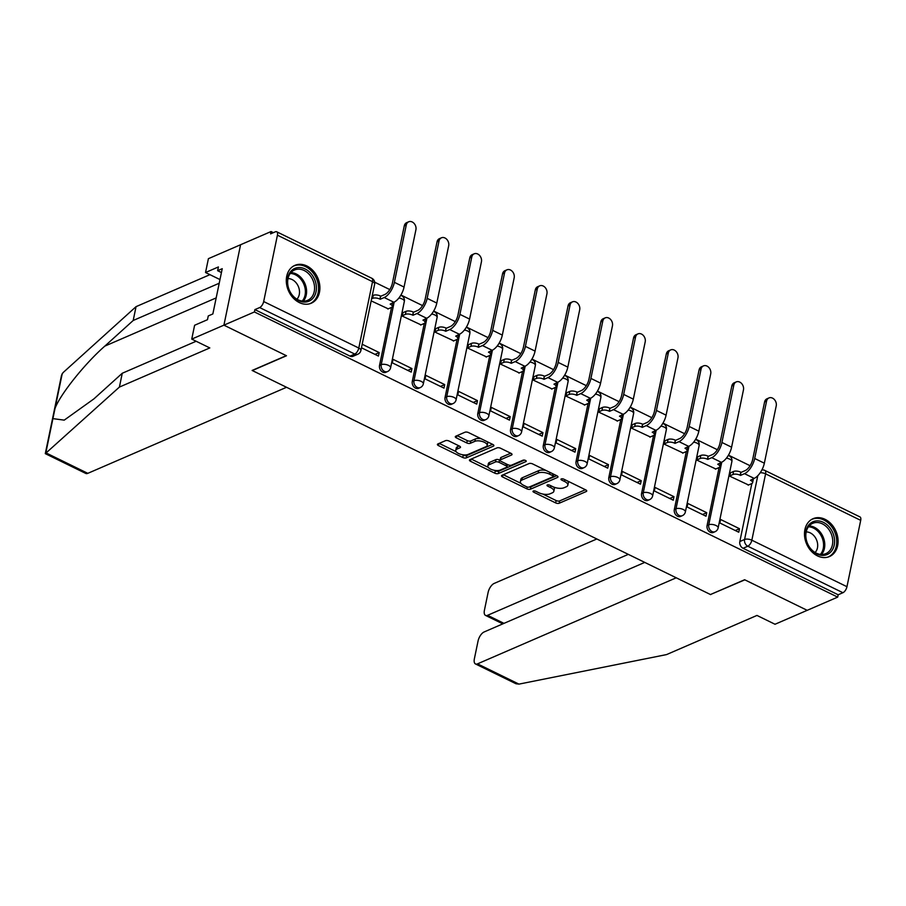 <?xml version="1.0" encoding="UTF-8"?>
<svg xmlns="http://www.w3.org/2000/svg" width="906" height="906" viewBox="0 0 906 906"><rect width="100%" height="100%" fill="white"/><g stroke="black" fill="none" stroke-linecap="round" stroke-linejoin="round"><path stroke-width="1.36" d="M533.328 491.029A1.812 0.77 -168.3 0 0 532.988 491.358A1.812 0.77 -168.3 0 0 533.713 492.185L555.616 502.887A2.593 1.099 -168.3 0 0 559.183 503.249L586.25 491.528A2.593 1.099 -168.3 0 0 586.726 491.041A2.593 1.099 -168.3 0 0 585.695 489.863L563.792 479.161A1.812 0.77 -168.3 0 0 561.301 478.912A1.812 0.77 -168.3 0 0 560.961 479.251A1.812 0.77 -168.3 0 0 561.686 480.067L564.529 481.46A8.301 3.522 -168.3 0 1 567.847 485.22A8.301 3.522 -168.3 0 1 566.307 486.76L564.053 487.745A8.301 3.522 -168.3 0 1 552.637 486.601L549.806 485.22A1.812 0.77 -168.3 0 0 547.315 484.97A1.812 0.77 -168.3 0 0 546.975 485.299A1.812 0.77 -168.3 0 0 547.7 486.126L550.542 487.519A8.301 3.522 -168.3 0 1 553.86 491.279A8.301 3.522 -168.3 0 1 552.32 492.819L550.067 493.804A8.301 3.522 -168.3 0 1 538.651 492.66L535.82 491.279A1.812 0.77 -168.3 0 0 533.328 491.029M817.495 555.899A20.623 15.991 66.6 0 0 829.477 556.544A20.623 15.991 66.6 0 0 837.925 538.504A20.623 15.991 66.6 0 0 825.072 519.331A20.623 15.991 66.6 0 0 813.09 518.685A20.623 15.991 66.6 0 0 804.641 536.726A20.623 15.991 66.6 0 0 817.495 555.899M299.308 302.57A20.623 15.991 66.6 0 0 311.29 303.204A20.623 15.991 66.6 0 0 319.739 285.164A20.623 15.991 66.6 0 0 306.885 265.99A20.623 15.991 66.6 0 0 294.903 265.356A20.623 15.991 66.6 0 0 286.455 283.397A20.623 15.991 66.6 0 0 299.308 302.57M449.048 441.018A2.593 1.099 -168.3 0 0 445.492 440.667L437.892 443.951A2.593 1.099 -168.3 0 0 437.417 444.427A2.593 1.099 -168.3 0 0 438.447 445.605L462.773 457.496A2.593 1.099 -168.3 0 0 466.33 457.858L493.408 446.137A2.593 1.099 -168.3 0 0 493.883 445.65A2.593 1.099 -168.3 0 0 492.853 444.472L468.527 432.581A2.593 1.099 -168.3 0 0 464.959 432.23L455.786 436.205A2.593 1.099 -168.3 0 0 455.31 436.681A2.593 1.099 -168.3 0 0 456.352 437.858L466.76 442.943A2.593 1.099 -168.3 0 0 470.316 443.306L474.869 441.335A6.942 2.945 -168.3 0 1 482.785 441.63A6.942 2.945 -168.3 0 1 487.179 445.435A6.942 2.945 -168.3 0 1 485.899 446.726L468.074 454.438A6.942 2.945 -168.3 0 1 460.157 454.144A6.942 2.945 -168.3 0 1 455.763 450.339A6.942 2.945 -168.3 0 1 457.043 449.048L460.022 447.768A2.593 1.099 -168.3 0 0 460.497 447.281A2.593 1.099 -168.3 0 0 459.455 446.103L449.048 441.018M644.744 562.411L484.11 631.969A7.928 3.715 -63.9 0 0 478.062 640.995L474.37 658.821A7.928 3.715 -63.9 0 0 475.48 663.951A7.928 3.715 -63.9 0 0 477.507 663.86L518.957 684.121L666.567 654.585L756.963 615.434L775.015 624.257L807.201 610.327L744.63 579.738L710.463 594.529L252.321 370.554L286.489 355.752L223.918 325.163L254.416 311.958L837.688 597.122L838.175 594.778L842.92 592.717L747.812 546.216A5.289 4.1 -113.4 0 1 744.585 539.478L757.778 475.752M710.712 594.427L744.834 579.84L807.201 610.327L837.688 597.122M501.992 475.288A2.593 1.099 -168.3 0 0 501.505 475.763A2.593 1.099 -168.3 0 0 502.547 476.941L526.862 488.832A2.593 1.099 -168.3 0 0 530.429 489.195L557.496 477.473A2.593 1.099 -168.3 0 0 557.983 476.986A2.593 1.099 -168.3 0 0 556.941 475.809L532.626 463.917A2.593 1.099 -168.3 0 0 529.059 463.566L501.992 475.288M494.812 473.17L470.497 461.279A2.593 1.099 -168.3 0 1 469.455 460.101A2.593 1.099 -168.3 0 1 469.942 459.614L497.009 447.892A2.593 1.099 -168.3 0 1 500.576 448.255L510.984 453.34A2.593 1.099 -168.3 0 1 512.026 454.518A2.593 1.099 -168.3 0 1 511.539 455.005L500.565 459.75A2.593 1.099 -168.3 0 0 500.078 460.237A2.593 1.099 -168.3 0 0 501.12 461.414L508.028 464.789A2.593 1.099 -168.3 0 0 511.584 465.14L523.022 460.191A1.812 0.77 -168.3 0 1 525.084 460.271A1.812 0.77 -168.3 0 1 526.239 461.267A1.812 0.77 -168.3 0 1 525.899 461.607L498.379 473.521A2.593 1.099 -168.3 0 1 494.812 473.17L495.299 470.826L494.223 470.293M191.744 339.104L194.609 325.265L207.485 319.693L208.255 315.945L212.853 313.952L222.23 268.697L217.633 270.69L218.403 266.942L205.537 272.513L208.403 258.674L240.577 244.745L223.918 325.163L286.285 355.65L252.117 370.452L286.545 387.281L87.814 473.34A7.928 3.715 116.1 0 1 85.787 473.442L45.3 453.646L119.399 387.077L209.807 347.927L191.744 339.104L223.918 325.163L240.577 244.745L271.064 231.54L273.386 232.672M750.089 465.729L728.469 455.152M717.337 449.716L695.706 439.138M684.585 433.702L662.954 423.125M651.833 417.689L630.202 407.111M619.07 401.675L597.45 391.109M586.318 385.662L564.698 375.095M553.566 369.648L531.947 359.082M520.814 353.634L499.183 343.068M488.062 337.621L466.431 327.055M455.31 321.607L433.68 311.041M422.547 305.594L400.928 295.028M389.795 289.58L374.699 282.208M254.416 311.958L254.903 309.614L259.648 307.564A5.289 2.469 -63.9 0 0 263.68 301.551L277.429 235.186A5.289 2.469 -63.9 0 0 276.681 231.766A5.289 2.469 -63.9 0 0 275.333 231.823L270.577 233.884L271.064 231.54M838.175 594.778L743.056 548.277A5.289 4.1 -113.4 0 1 739.828 541.539L751.844 483.555M860.7 520.35L765.593 473.849A5.289 2.469 -63.9 0 0 764.845 470.418L859.964 516.918A5.289 2.469 116.1 0 1 860.7 520.35L846.963 586.703A5.289 2.469 116.1 0 1 842.92 592.717M730.632 472.739L729.568 476.092L748.537 484.993M739.477 528.708L720.587 519.478L719.862 522.989L738.752 532.23L739.477 528.708L735.276 530.531M706.725 512.694L687.835 503.464L687.099 506.975L706 516.216L706.725 512.694L702.524 514.517M697.88 456.726L696.816 460.078L715.785 468.98M673.973 496.681L655.072 487.451L654.347 490.961L673.249 500.203L673.973 496.681L669.772 498.504M665.129 440.712L664.064 444.065L683.022 452.966M641.222 480.667L622.32 471.437L621.595 474.948L640.485 484.189L641.222 480.667L637.02 482.49M632.365 424.699L631.301 428.051L650.27 436.952M608.47 464.653L589.568 455.424L588.843 458.934L607.733 468.175L608.47 464.653L604.268 466.477M599.613 408.685L598.549 412.037L617.518 420.939M575.706 448.64L556.816 439.41L556.091 442.921L574.982 452.162L575.706 448.64L571.505 450.463M566.862 392.672L565.797 396.024L584.766 404.925M542.954 432.626L524.064 423.396L523.328 426.907L542.23 436.148L542.954 432.626L538.753 434.45M534.11 376.658L533.045 380.01L552.014 388.912M510.203 416.624L491.301 407.383L490.576 410.894L509.478 420.135L510.203 416.624L506.001 418.436M501.358 360.645L500.293 363.997L519.251 372.898M477.451 400.611L458.549 391.369L457.824 394.88L476.726 404.121L477.451 400.611L473.249 402.423M468.606 344.631L467.53 347.995L486.499 356.885M444.699 384.597L425.797 375.356L425.073 378.867L443.963 388.108L444.699 384.597L440.497 386.409M435.843 328.618L434.778 331.981L453.747 340.871M411.936 368.583L393.045 359.342L392.321 362.853L411.211 372.094L411.936 368.583L407.745 370.395M403.091 312.615L402.026 315.968L420.996 324.858M361.46 347.779L378.459 356.081L379.184 352.57L374.982 354.382M371.177 300.883L388.244 308.844M379.535 365.39L381.222 364.665A5.289 4.1 -113.4 0 0 382.83 370.169A5.289 4.1 -113.4 0 0 387.519 371.562L385.843 372.298A5.289 4.1 66.6 0 1 381.143 370.894A5.289 4.1 66.6 0 1 379.535 365.39L391.539 307.406M412.287 381.403L413.974 380.679A5.289 4.1 -113.4 0 0 415.582 386.183A5.289 4.1 -113.4 0 0 420.282 387.575L418.595 388.312A5.289 4.1 66.6 0 1 413.906 386.907A5.289 4.1 66.6 0 1 412.287 381.403L424.302 323.419M445.05 397.417L446.726 396.681A5.289 4.1 -113.4 0 0 448.345 402.196A5.289 4.1 -113.4 0 0 453.034 403.589L451.347 404.325A5.289 4.1 66.6 0 1 446.658 402.921A5.289 4.1 66.6 0 1 445.05 397.417L457.054 339.433M477.802 413.43L479.489 412.694A5.289 4.1 -113.4 0 0 481.097 418.21A5.289 4.1 -113.4 0 0 485.786 419.603L484.098 420.339A5.289 4.1 66.6 0 1 479.41 418.934A5.289 4.1 66.6 0 1 477.802 413.43L489.806 355.446M510.554 429.444L512.241 428.708A5.289 4.1 -113.4 0 0 513.849 434.223A5.289 4.1 -113.4 0 0 518.538 435.616L516.85 436.352A5.289 4.1 66.6 0 1 512.162 434.948A5.289 4.1 66.6 0 1 510.554 429.444L522.558 371.46M543.306 445.458L544.993 444.721A5.289 4.1 -113.4 0 0 546.601 450.237A5.289 4.1 -113.4 0 0 551.29 451.63L549.614 452.366A5.289 4.1 66.6 0 1 544.914 450.962A5.289 4.1 66.6 0 1 543.306 445.458L555.31 387.474M576.057 461.471L577.745 460.735A5.289 4.1 -113.4 0 0 579.353 466.25A5.289 4.1 -113.4 0 0 584.053 467.643L582.365 468.379A5.289 4.1 66.6 0 1 577.677 466.975A5.289 4.1 66.6 0 1 576.057 461.471L588.073 403.487M608.821 477.485L610.497 476.749A5.289 4.1 -113.4 0 0 612.116 482.264A5.289 4.1 -113.4 0 0 616.805 483.657L615.117 484.393A5.289 4.1 66.6 0 1 610.429 482.989A5.289 4.1 66.6 0 1 608.821 477.485L620.825 419.501M641.573 493.498L643.26 492.762A5.289 4.1 -113.4 0 0 644.868 498.277A5.289 4.1 -113.4 0 0 649.557 499.67L647.869 500.406A5.289 4.1 66.6 0 1 643.181 499.002A5.289 4.1 66.6 0 1 641.573 493.498L653.577 435.514M674.324 509.512L676.012 508.776A5.289 4.1 -113.4 0 0 677.62 514.291A5.289 4.1 -113.4 0 0 682.309 515.684L680.621 516.409A5.289 4.1 66.6 0 1 675.933 515.016A5.289 4.1 66.6 0 1 674.324 509.512L686.329 451.528M707.076 525.525L708.764 524.789A5.289 4.1 -113.4 0 0 710.372 530.304A5.289 4.1 -113.4 0 0 715.061 531.697L713.373 532.422A5.289 4.1 66.6 0 1 708.685 531.029A5.289 4.1 66.6 0 1 707.076 525.525L719.081 467.541M254.903 309.614L350.01 356.115A5.289 4.1 66.6 0 0 353.08 356.285L357.836 354.223A5.289 4.1 -113.4 0 1 354.756 354.065L259.648 307.564M379.184 352.57L362.196 344.257M553.86 491.279L554.347 488.934A8.301 3.522 -168.3 0 0 553.668 487.054M567.847 485.22L568.334 482.875A8.301 3.522 -168.3 0 0 567.734 481.086M542.762 494.03L556.103 500.542A2.593 1.099 -168.3 0 0 559.659 500.905L585.435 489.738M529.308 487.02A2.593 1.099 -168.3 0 0 530.916 486.85L556.692 475.684M503.283 474.721L520.995 483.385M526.703 486.816A1.812 0.77 -168.3 0 0 529.195 487.066L552.966 476.771A1.812 0.77 -168.3 0 0 553.294 476.431A1.812 0.77 -168.3 0 0 552.569 475.616L549.58 474.155A8.301 3.522 -168.3 0 0 538.175 473.011L521.935 480.044A8.301 3.522 -168.3 0 0 520.395 481.584A8.301 3.522 -168.3 0 0 523.713 485.356L526.703 486.816M545.956 470.44A8.301 3.522 -168.3 0 0 538.662 470.667L538.175 473.011M520.395 481.584L520.882 479.24A8.301 3.522 -168.3 0 1 522.422 477.7L538.662 470.667M488.334 467.417L471.233 459.059M510.735 453.215L501.052 457.405A2.593 1.099 -168.3 0 0 500.565 457.892L500.078 460.237L499.5 459.976A2.593 1.099 -168.3 0 0 495.933 459.625L495.446 461.969A2.593 1.099 -168.3 0 1 499.013 462.32L505.922 465.695A2.593 1.099 -168.3 0 1 506.952 466.873A2.593 1.099 -168.3 0 1 506.477 467.36L500.191 470.078A6.942 2.945 -168.3 0 1 492.286 469.784A6.942 2.945 -168.3 0 1 487.881 465.978A6.942 2.945 -168.3 0 1 489.172 464.687L495.446 461.969M524.427 460.112L498.866 471.177L498.379 473.521M495.933 459.625L489.659 462.343A6.942 2.945 -168.3 0 0 488.368 463.634L487.881 465.978M506.952 466.873L507.439 464.529A2.593 1.099 -168.3 0 0 507.451 464.506M495.299 470.826A2.593 1.099 -168.3 0 0 498.866 471.177M455.763 450.339L456.25 447.994A6.942 2.945 -168.3 0 1 457.53 446.703L459.206 445.979M487.179 445.435L487.666 443.091A6.942 2.945 -168.3 0 0 487.292 441.754M481.097 438.731A6.942 2.945 -168.3 0 0 475.356 438.991L474.869 441.335M457.088 435.639L467.236 440.599A2.593 1.099 -168.3 0 0 470.803 440.962L475.356 438.991M462.332 454.699L463.249 455.152A2.593 1.099 -168.3 0 0 466.817 455.514L492.592 444.348M439.195 443.385L456.137 451.675M748.13 485.163L751.629 483.657A5.289 2.242 -168.3 0 0 752.603 482.672A5.289 2.242 -168.3 0 0 750.496 480.271L754.154 478.391A13.352 6.251 -63.9 0 0 764.347 463.204L776.227 405.877A6.082 4.711 66.6 0 0 774.37 399.535A6.082 4.711 66.6 0 0 768.979 397.927A6.082 4.711 66.6 0 0 766.567 401.154L764.573 402.015A6.082 4.711 -113.4 0 1 766.986 398.799L768.979 397.927M730.225 472.921L733.566 471.471A5.289 2.242 11.7 0 1 740.836 472.196L740.519 475.401L744.505 473.668A13.352 6.251 -63.9 0 0 754.687 458.481L766.567 401.154M740.519 475.401L740.202 475.242A5.289 2.242 -168.3 0 0 732.943 474.518L729.59 475.967M764.573 402.015L752.705 459.342A9.921 4.643 116.1 0 1 745.128 470.622L741.153 472.354M753.101 478.855A5.289 2.242 11.7 0 1 753.237 479.625L752.603 482.672M715.378 469.149L718.877 467.643A5.289 2.242 -168.3 0 0 719.851 466.658A5.289 2.242 -168.3 0 0 717.733 464.257L721.403 462.377A13.352 6.251 -63.9 0 0 731.595 447.19L743.464 389.863A6.082 4.711 66.6 0 0 741.618 383.521A6.082 4.711 66.6 0 0 736.227 381.913A6.082 4.711 66.6 0 0 733.815 385.141L731.822 386.001A6.082 4.711 -113.4 0 1 734.234 382.785L736.227 381.913M697.473 456.907L700.814 455.458A5.289 2.242 11.7 0 1 708.084 456.182L707.767 459.387L711.742 457.655A13.352 6.251 -63.9 0 0 721.935 442.468L733.815 385.141M707.767 459.387L707.45 459.229A5.289 2.242 -168.3 0 0 700.191 458.504L696.839 459.954M731.822 386.001L719.942 443.328A9.921 4.643 116.1 0 1 712.376 454.608L708.39 456.341M720.349 462.841A5.289 2.242 11.7 0 1 720.485 463.612L719.851 466.658M682.626 453.147L686.114 451.63A5.289 2.242 -168.3 0 0 687.099 450.644A5.289 2.242 -168.3 0 0 684.981 448.244L688.651 446.364A13.352 6.251 -63.9 0 0 698.843 431.177L710.712 373.85A6.082 4.711 66.6 0 0 708.866 367.508A6.082 4.711 66.6 0 0 703.464 365.899A6.082 4.711 66.6 0 0 701.051 369.127L699.07 369.988A6.082 4.711 -113.4 0 1 701.482 366.771L703.464 365.899M664.721 440.894L668.062 439.444A5.289 2.242 11.7 0 1 675.321 440.169L675.015 443.374L678.99 441.641A13.352 6.251 -63.9 0 0 689.183 426.454L701.051 369.127M675.015 443.374L674.698 443.215A5.289 2.242 -168.3 0 0 667.428 442.49L664.087 443.94M699.07 369.988L687.19 427.315A9.921 4.643 116.1 0 1 679.625 438.595L675.638 440.327M687.597 446.828A5.289 2.242 11.7 0 1 687.733 447.598L687.099 450.644M518.957 684.121L515.967 683.747L475.48 663.951M596.827 538.979L494.166 583.43A7.928 3.715 -63.9 0 0 488.108 592.456L484.416 610.282A7.928 3.715 -63.9 0 0 485.525 615.412A7.928 3.715 -63.9 0 0 487.564 615.321L503.996 623.362M628.311 554.37L487.564 615.321M710.666 594.63L676.238 577.802L477.507 663.86M219.218 283.238L133.193 320.486L136.059 306.647L63.024 372.66L61.54 375.231L45.3 453.634M133.193 320.486L104.813 346.126C84.813 363.623 60.045 394.608 55.028 408.425L52.91 418.629L64.235 420.135L93.896 398.889L122.265 373.249L196.138 341.256M205.537 272.513L219.977 279.569M136.059 306.647L209.932 274.665M119.399 387.077L122.265 373.249M217.633 270.69L221.426 272.547M834.233 545.072A17.848 13.839 -113.4 0 1 816.782 553.974A17.848 13.839 -113.4 0 1 805.887 531.222A17.848 13.839 -113.4 0 1 823.339 522.32A17.848 13.839 -113.4 0 1 834.233 545.072M806.17 532.06A16.523 12.82 66.6 0 0 811.198 549.274A16.523 12.82 66.6 0 0 825.864 553.645A16.523 12.82 66.6 0 0 832.41 544.891A16.523 12.82 66.6 0 0 827.382 527.677A16.523 12.82 66.6 0 0 812.727 523.317A16.523 12.82 66.6 0 0 806.17 532.06M815.106 552.501A11.767 9.128 66.6 0 0 817.45 547.892A11.767 9.128 66.6 0 0 806.193 531.935M827.688 557.156A20.498 15.889 66.6 0 0 828.197 556.952A20.498 15.889 66.6 0 0 836.329 546.103A20.498 15.889 66.6 0 0 830.089 524.755A20.498 15.889 66.6 0 0 811.912 519.342A20.498 15.889 66.6 0 0 811.414 519.568M316.047 291.732A17.848 13.839 -113.4 0 1 298.595 300.633A17.848 13.839 -113.4 0 1 287.7 277.882A17.848 13.839 -113.4 0 1 305.152 268.98A17.848 13.839 -113.4 0 1 316.047 291.732M287.983 278.72A16.523 12.82 66.6 0 0 293.012 295.945A16.523 12.82 66.6 0 0 307.678 300.305A16.523 12.82 66.6 0 0 314.235 291.551A16.523 12.82 66.6 0 0 309.195 274.337A16.523 12.82 66.6 0 0 294.541 269.977A16.523 12.82 66.6 0 0 287.983 278.72M296.919 299.173A11.767 9.128 66.6 0 0 299.263 294.552A11.767 9.128 66.6 0 0 288.006 278.595M309.501 303.827A20.498 15.889 66.6 0 0 310.022 303.612A20.498 15.889 66.6 0 0 318.142 292.763A20.498 15.889 66.6 0 0 311.902 271.415A20.498 15.889 66.6 0 0 293.725 266.002A20.498 15.889 66.6 0 0 293.227 266.239M649.862 437.134L653.362 435.616A5.289 2.242 -168.3 0 0 654.347 434.631A5.289 2.242 -168.3 0 0 652.229 432.23L655.899 430.35A13.352 6.251 -63.9 0 0 666.091 415.163L677.96 357.836A6.082 4.711 66.6 0 0 676.114 351.494A6.082 4.711 66.6 0 0 670.712 349.897A6.082 4.711 66.6 0 0 668.3 353.114L666.306 353.974A6.082 4.711 -113.4 0 1 668.719 350.758L670.712 349.897M631.969 424.88L635.31 423.43A5.289 2.242 11.7 0 1 642.569 424.155L642.252 427.36L646.238 425.627A13.352 6.251 -63.9 0 0 656.431 410.441L668.3 353.114M642.252 427.36L641.946 427.202A5.289 2.242 -168.3 0 0 634.676 426.477L631.335 427.926M666.306 353.974L654.438 411.301A9.921 4.643 116.1 0 1 646.873 422.581L642.886 424.314M654.845 430.814A5.289 2.242 11.7 0 1 654.97 431.584L654.347 434.631M617.111 421.12L620.61 419.603A5.289 2.242 -168.3 0 0 621.584 418.617A5.289 2.242 -168.3 0 0 619.478 416.216L623.147 414.336A13.352 6.251 -63.9 0 0 633.328 399.15L645.208 341.822A6.082 4.711 66.6 0 0 643.351 335.48A6.082 4.711 66.6 0 0 637.96 333.884A6.082 4.711 66.6 0 0 635.548 337.1L633.554 337.961A6.082 4.711 -113.4 0 1 635.967 334.744L637.96 333.884M599.206 408.866L602.558 407.417A5.289 2.242 11.7 0 1 609.817 408.142L609.5 411.347L613.487 409.625A13.352 6.251 -63.9 0 0 623.679 394.427L635.548 337.1M609.5 411.347L609.183 411.188A5.289 2.242 -168.3 0 0 601.924 410.463L598.583 411.913M633.554 337.961L621.686 395.288A9.921 4.643 116.1 0 1 614.121 406.567L610.134 408.3M622.082 414.801A5.289 2.242 11.7 0 1 622.218 415.571L621.584 418.617M584.359 405.107L587.858 403.589A5.289 2.242 -168.3 0 0 588.832 402.604A5.289 2.242 -168.3 0 0 586.726 400.203L590.395 398.323A13.352 6.251 -63.9 0 0 600.576 383.136L612.456 325.809A6.082 4.711 66.6 0 0 610.599 319.467A6.082 4.711 66.6 0 0 605.208 317.87A6.082 4.711 66.6 0 0 602.796 321.086L600.803 321.947A6.082 4.711 -113.4 0 1 603.215 318.731L605.208 317.87M566.454 392.853L569.795 391.403A5.289 2.242 11.7 0 1 577.065 392.128L576.748 395.333L580.735 393.612A13.352 6.251 -63.9 0 0 590.916 378.414L602.796 321.086M576.748 395.333L576.431 395.175A5.289 2.242 -168.3 0 0 569.172 394.45L565.82 395.899M600.803 321.947L588.934 379.274A9.921 4.643 116.1 0 1 581.358 390.554L577.382 392.287M589.33 398.787A5.289 2.242 11.7 0 1 589.466 399.557L588.832 402.604M551.607 389.093L555.106 387.575A5.289 2.242 -168.3 0 0 556.08 386.59A5.289 2.242 -168.3 0 0 553.962 384.189L557.632 382.321A13.352 6.251 -63.9 0 0 567.824 367.123L579.693 309.795A6.082 4.711 66.6 0 0 577.847 303.453A6.082 4.711 66.6 0 0 572.456 301.857A6.082 4.711 66.6 0 0 570.044 305.073L568.051 305.934A6.082 4.711 -113.4 0 1 570.463 302.717L572.456 301.857M533.702 376.839L537.043 375.39A5.289 2.242 11.7 0 1 544.313 376.115L543.996 379.32L547.983 377.598A13.352 6.251 -63.9 0 0 558.164 362.4L570.044 305.073M543.996 379.32L543.679 379.161A5.289 2.242 -168.3 0 0 536.42 378.436L533.068 379.886M568.051 305.934L556.171 363.261A9.921 4.643 116.1 0 1 548.606 374.54L544.619 376.273M556.578 382.774A5.289 2.242 11.7 0 1 556.714 383.544L556.08 386.59M518.855 373.079L522.343 371.562A5.289 2.242 -168.3 0 0 523.328 370.577A5.289 2.242 -168.3 0 0 521.21 368.176L524.88 366.307A13.352 6.251 -63.9 0 0 535.072 351.109L546.941 293.782A6.082 4.711 66.6 0 0 545.095 287.451A6.082 4.711 66.6 0 0 539.693 285.843A6.082 4.711 66.6 0 0 537.281 289.059L535.299 289.92A6.082 4.711 -113.4 0 1 537.711 286.704L539.693 285.843M500.95 360.826L504.291 359.376A5.289 2.242 11.7 0 1 511.55 360.101L511.244 363.306L515.22 361.585A13.352 6.251 -63.9 0 0 525.412 346.386L537.281 289.059M511.244 363.306L510.927 363.147A5.289 2.242 -168.3 0 0 503.657 362.423L500.316 363.872M535.299 289.92L523.419 347.247A9.921 4.643 116.1 0 1 515.854 358.527L511.867 360.26M523.827 366.76A5.289 2.242 11.7 0 1 523.962 367.53L523.328 370.577M486.092 357.066L489.591 355.548A5.289 2.242 -168.3 0 0 490.576 354.563A5.289 2.242 -168.3 0 0 488.459 352.174L492.128 350.294A13.352 6.251 -63.9 0 0 502.32 335.095L514.189 277.768A6.082 4.711 66.6 0 0 512.343 271.438A6.082 4.711 66.6 0 0 506.941 269.829A6.082 4.711 66.6 0 0 504.529 273.046L502.536 273.906A6.082 4.711 -113.4 0 1 504.948 270.69L506.941 269.829M468.198 344.812L471.539 343.363A5.289 2.242 11.7 0 1 478.798 344.087L478.481 347.292L482.468 345.571A13.352 6.251 -63.9 0 0 492.66 330.373L504.529 273.046M478.481 347.292L478.175 347.134A5.289 2.242 -168.3 0 0 470.905 346.409L467.564 347.859M502.536 273.906L490.667 331.234A9.921 4.643 116.1 0 1 483.102 342.513L479.115 344.246M491.075 350.747A5.289 2.242 11.7 0 1 491.199 351.517L490.576 354.563M453.34 341.052L456.839 339.535A5.289 2.242 -168.3 0 0 457.813 338.55A5.289 2.242 -168.3 0 0 455.707 336.16L459.376 334.28A13.352 6.251 -63.9 0 0 469.568 319.082L481.437 261.755A6.082 4.711 66.6 0 0 479.58 255.424A6.082 4.711 66.6 0 0 474.189 253.816A6.082 4.711 66.6 0 0 471.777 257.032L469.784 257.893A6.082 4.711 -113.4 0 1 472.196 254.677L474.189 253.816M435.435 328.799L438.787 327.349A5.289 2.242 11.7 0 1 446.046 328.074L445.729 331.279L449.716 329.558A13.352 6.251 -63.9 0 0 459.908 314.359L471.777 257.032M445.729 331.279L445.412 331.12A5.289 2.242 -168.3 0 0 438.153 330.396L434.812 331.845M469.784 257.893L457.915 315.22A9.921 4.643 116.1 0 1 450.35 326.511L446.364 328.232M458.311 334.733A5.289 2.242 11.7 0 1 458.447 335.503L457.813 338.55M420.588 325.039L424.087 323.521A5.289 2.242 -168.3 0 0 425.061 322.536A5.289 2.242 -168.3 0 0 422.955 320.146L426.624 318.266A13.352 6.251 -63.9 0 0 436.805 303.068L448.685 245.741A6.082 4.711 66.6 0 0 446.828 239.411A6.082 4.711 66.6 0 0 441.437 237.802A6.082 4.711 66.6 0 0 439.025 241.019L437.032 241.879A6.082 4.711 -113.4 0 1 439.444 238.663L441.437 237.802M402.683 312.785L406.035 311.336A5.289 2.242 11.7 0 1 413.295 312.06L412.977 315.265L416.964 313.544A13.352 6.251 -63.9 0 0 427.156 298.346L439.025 241.019M412.977 315.265L412.66 315.107A5.289 2.242 -168.3 0 0 405.401 314.382L402.049 315.832M437.032 241.879L425.163 299.207A9.921 4.643 116.1 0 1 417.587 310.498L413.612 312.219M425.56 318.719A5.289 2.242 11.7 0 1 425.695 319.49L425.061 322.536M387.836 309.025L391.335 307.508A5.289 2.242 -168.3 0 0 392.309 306.522A5.289 2.242 -168.3 0 0 390.192 304.133L393.861 302.253A13.352 6.251 -63.9 0 0 404.053 287.055L415.922 229.728A6.082 4.711 66.6 0 0 414.076 223.397A6.082 4.711 66.6 0 0 408.685 221.789A6.082 4.711 66.6 0 0 406.273 225.005L404.28 225.866A6.082 4.711 -113.4 0 1 406.692 222.65L408.685 221.789M372.23 295.775L373.272 295.322A5.289 2.242 11.7 0 1 380.543 296.047L380.226 299.252L384.212 297.53A13.352 6.251 -63.9 0 0 394.393 282.332L406.273 225.005M380.226 299.252L379.908 299.093A5.289 2.242 -168.3 0 0 372.649 298.368L371.596 298.821M404.28 225.866L392.4 283.193A9.921 4.643 116.1 0 1 384.835 294.484L380.86 296.205M392.808 302.706A5.289 2.242 11.7 0 1 392.944 303.476L392.309 306.522M533.985 490.893L533.713 492.185M561.958 478.776L561.686 480.067M547.971 484.835L547.7 486.126M263.68 301.551L358.799 348.04L372.536 281.687L277.429 235.186M739.828 541.539L744.585 539.478A5.289 2.242 -168.3 0 1 751.844 540.202L846.963 586.703M760.225 472.739A5.289 2.242 -168.3 0 1 765.593 473.849L751.844 540.202A5.289 2.469 116.1 0 1 747.812 546.216L743.056 548.277M387.519 371.562A5.289 5.289 0 0 0 390.599 367.791A5.289 2.242 11.7 0 0 388.481 365.39A5.289 2.242 11.7 0 0 381.222 364.665L394.178 302.106M420.282 387.575A5.289 5.289 0 0 0 423.351 383.793A5.289 2.242 11.7 0 0 421.245 381.403A5.289 2.242 11.7 0 0 413.974 380.679L426.93 318.119M453.034 403.589A5.289 5.289 0 0 0 456.103 399.806A5.289 2.242 11.7 0 0 453.997 397.417A5.289 2.242 11.7 0 0 446.726 396.681L459.682 334.133M485.786 419.603A5.289 5.289 0 0 0 488.866 415.82A5.289 2.242 11.7 0 0 486.749 413.43A5.289 2.242 11.7 0 0 479.489 412.694L492.434 350.146M518.538 435.616A5.289 5.289 0 0 0 521.618 431.834A5.289 2.242 11.7 0 0 519.5 429.444A5.289 2.242 11.7 0 0 512.241 428.708L525.197 366.16M551.29 451.63A5.289 5.289 0 0 0 554.37 447.847A5.289 2.242 11.7 0 0 552.252 445.446A5.289 2.242 11.7 0 0 544.993 444.721L557.949 382.173M584.053 467.643A5.289 5.289 0 0 0 587.122 463.861A5.289 2.242 11.7 0 0 585.016 461.46A5.289 2.242 11.7 0 0 577.745 460.735L590.701 398.187M616.805 483.657A5.289 5.289 0 0 0 619.874 479.874A5.289 2.242 11.7 0 0 617.767 477.473A5.289 2.242 11.7 0 0 610.497 476.749L623.453 414.201M649.557 499.67A5.289 5.289 0 0 0 652.637 495.888A5.289 2.242 11.7 0 0 650.519 493.487A5.289 2.242 11.7 0 0 643.26 492.762L656.204 430.214M682.309 515.684A5.289 5.289 0 0 0 685.389 511.901A5.289 2.242 11.7 0 0 683.271 509.5A5.289 2.242 11.7 0 0 676.012 508.776L688.968 446.228M715.061 531.697A5.289 5.289 0 0 0 718.141 527.915A5.289 2.242 11.7 0 0 716.023 525.514A5.289 2.242 11.7 0 0 708.764 524.789L721.72 462.241M726.419 458.164A5.289 2.242 11.7 0 1 729.772 459.161A5.289 2.242 -168.3 0 1 731.878 461.562A5.289 5.289 0 0 0 728.299 455.446M693.656 442.151A5.289 2.242 11.7 0 1 697.02 443.147A5.289 2.242 -168.3 0 1 699.126 445.548A5.289 5.289 0 0 0 695.536 439.433M660.904 426.137A5.289 2.242 11.7 0 1 664.257 427.134A5.289 2.242 -168.3 0 1 666.374 429.535A5.289 5.289 0 0 0 662.784 423.419M628.152 410.124A5.289 2.242 11.7 0 1 631.505 411.12A5.289 2.242 -168.3 0 1 633.622 413.521A5.289 5.289 0 0 0 630.032 407.406M595.401 394.11A5.289 2.242 11.7 0 1 598.753 395.107A5.289 2.242 -168.3 0 1 600.871 397.508A5.289 5.289 0 0 0 597.28 391.392M562.649 378.096A5.289 2.242 11.7 0 1 566.001 379.093A5.289 2.242 -168.3 0 1 568.107 381.494A5.289 5.289 0 0 0 564.529 375.378M529.885 362.083A5.289 2.242 11.7 0 1 533.249 363.08A5.289 2.242 -168.3 0 1 535.355 365.48A5.289 5.289 0 0 0 531.765 359.365M497.134 346.069A5.289 2.242 11.7 0 1 500.486 347.066A5.289 2.242 -168.3 0 1 502.604 349.467A5.289 5.289 0 0 0 499.013 343.351M464.382 330.056A5.289 2.242 11.7 0 1 467.734 331.052A5.289 2.242 -168.3 0 1 469.852 333.453A5.289 5.289 0 0 0 466.262 327.338M431.63 314.042A5.289 2.242 11.7 0 1 434.982 315.039A5.289 2.242 -168.3 0 1 437.1 317.44A5.289 5.289 0 0 0 433.51 311.324M398.878 298.029A5.289 2.242 11.7 0 1 402.23 299.025A5.289 2.242 -168.3 0 1 404.336 301.426A5.289 5.289 0 0 0 400.758 295.311M350.01 356.115L354.756 354.065A5.289 2.469 116.1 0 0 358.799 348.04A5.289 2.242 11.7 0 1 360.905 350.441L374.654 284.088A5.289 5.289 0 0 0 371.8 278.267L276.681 231.766M371.8 278.267A5.289 2.469 -63.9 0 1 372.536 281.687A5.289 2.242 11.7 0 1 374.654 284.088M550.905 485.752L550.542 487.519M564.891 479.693L564.529 481.46M586.476 490.406L586.25 491.528M559.659 500.905L559.183 503.249M556.103 500.542L555.616 502.887M557.734 476.352L557.496 477.473M530.916 486.85L530.429 489.195M527.235 487.02L526.862 488.832M502.977 474.857L502.547 476.941M552.932 473.849L552.569 475.616M549.942 472.388L549.58 474.155M522.422 477.7L521.935 480.044M470.927 459.195L470.497 461.279M511.777 453.883L511.539 455.005M501.052 457.405L500.565 459.75M526.069 460.826L525.899 461.607M489.659 462.343L489.172 464.687M506.284 463.94L505.922 465.695M499.5 459.976L499.013 462.32M460.248 446.647L460.022 447.768M457.53 446.703L457.043 449.048M470.803 440.962L470.316 443.306M467.236 440.599L466.76 442.943M456.783 435.775L456.352 437.858M493.634 445.016L493.408 446.137M466.817 455.514L466.33 457.858M463.249 455.152L462.773 457.496M438.878 443.521L438.447 445.605M754.154 478.391L744.505 473.668M733.566 471.471L732.943 474.518M740.836 472.196L740.202 475.242M764.347 463.204L754.687 458.481M721.403 462.377L711.742 457.655M700.814 455.458L700.191 458.504M708.084 456.182L707.45 459.229M731.595 447.19L721.935 442.468M688.651 446.364L678.99 441.641M668.062 439.444L667.428 442.49M675.321 440.169L674.698 443.215M698.843 431.177L689.183 426.454M62.254 373.521L55.028 408.425M52.91 418.629L45.685 453.532M46.376 453.079L87.814 473.34M216.172 297.904L104.813 346.126M809.126 525.944A16.523 12.82 -113.4 0 1 824.437 548.345A16.523 12.82 -113.4 0 1 821.482 554.472M820.383 554.393A15.98 12.39 66.6 0 0 823.248 548.47A15.98 12.39 66.6 0 0 808.435 526.794M290.939 272.604A16.523 12.82 -113.4 0 1 306.251 295.016A16.523 12.82 -113.4 0 1 303.295 301.132M302.196 301.052A15.98 12.39 66.6 0 0 305.062 295.13A15.98 12.39 66.6 0 0 290.248 273.453M655.899 430.35L646.238 425.627M635.31 423.43L634.676 426.477M642.569 424.155L641.946 427.202M666.091 415.163L656.431 410.441M623.147 414.336L613.487 409.625M602.558 407.417L601.924 410.463M609.817 408.142L609.183 411.188M633.328 399.15L623.679 394.427M590.395 398.323L580.735 393.612M569.795 391.403L569.172 394.45M577.065 392.128L576.431 395.175M600.576 383.136L590.916 378.414M557.632 382.321L547.983 377.598M537.043 375.39L536.42 378.436M544.313 376.115L543.679 379.161M567.824 367.123L558.164 362.4M524.88 366.307L515.22 361.585M504.291 359.376L503.657 362.423M511.55 360.101L510.927 363.147M535.072 351.109L525.412 346.386M492.128 350.294L482.468 345.571M471.539 343.363L470.905 346.409M478.798 344.087L478.175 347.134M502.32 335.095L492.66 330.373M459.376 334.28L449.716 329.558M438.787 327.349L438.153 330.396M446.046 328.074L445.412 331.12M469.568 319.082L459.908 314.359M426.624 318.266L416.964 313.544M406.035 311.336L405.401 314.382M413.295 312.06L412.66 315.107M436.805 303.068L427.156 298.346M393.861 302.253L384.212 297.53M373.272 295.322L372.649 298.368M380.543 296.047L379.908 299.093M404.053 287.055L394.393 282.332M731.878 461.562L718.141 527.915M699.126 445.548L685.389 511.901M666.374 429.535L652.637 495.888M633.622 413.521L619.874 479.874M600.871 397.508L587.122 463.861M568.107 381.494L554.37 447.847M535.355 365.48L521.618 431.834M502.604 349.467L488.866 415.82M469.852 333.453L456.103 399.806M437.1 317.44L423.351 383.793M404.336 301.426L390.599 367.791M357.836 354.223A5.289 5.289 0 0 0 360.905 350.441M764.845 470.418A5.289 5.289 0 0 0 761.912 469.92M553.747 474.246L553.294 476.431M485.525 615.412L502.819 623.872"/></g></svg>

